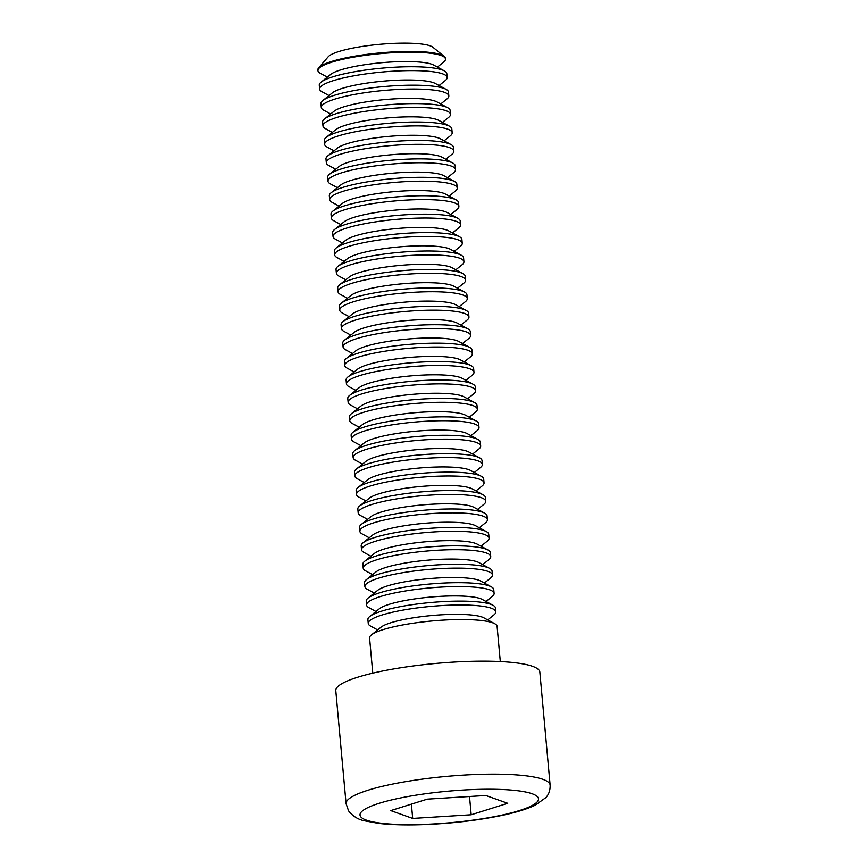 <?xml version="1.0" encoding="UTF-8"?>
<svg xmlns="http://www.w3.org/2000/svg" width="868" height="868" viewBox="0 0 868 868"><rect width="100%" height="100%" fill="white"/><g stroke="black" fill="none" stroke-linecap="round" stroke-linejoin="round"><path stroke-width="1.3" d="M412.691 818.426L390.752 810.604L427.306 799.135L485.798 795.479L507.737 803.291L471.183 814.77L412.691 818.426L411.389 804.126M550.138 785.106L539.853 672.125A102.457 18.065 174.8 0 0 470.445 661.351A102.457 18.065 174.8 0 0 357.627 677.257A102.457 18.065 174.8 0 0 335.786 690.689L346.072 803.681A102.457 18.065 -5.2 0 1 367.913 790.249A102.457 18.065 -5.2 0 1 480.72 774.332A102.457 18.065 -5.2 0 1 550.138 785.106C550.279 790.238 548.869 794.383 545.896 797.573L535.306 805.157C526.757 809.215 514.995 812.774 500.022 815.811C476.434 820.553 451.23 823.482 424.376 824.6C406.528 825.273 391.284 824.871 378.643 823.396L364.766 820.857C358.354 819.674 352.961 816.354 348.578 810.896L346.072 803.681M500.315 661.557L497.114 626.392A64.037 11.284 174.8 0 0 494.727 623.701A64.037 11.284 174.8 0 0 472.789 619.806A64.037 11.284 174.8 0 0 371.428 634.92A64.037 11.284 174.8 0 0 369.573 637.991L372.773 673.167M469.523 796.488L471.183 814.77M494.727 623.701L483.899 617.832A53.425 9.418 174.8 0 0 465.595 614.577A53.425 9.418 174.8 0 0 381.019 627.195L371.428 634.92M487.718 619.904L493.925 614.902A64.037 11.284 174.8 0 0 495.78 611.832A64.037 11.284 174.8 0 0 471.465 605.246A64.037 11.284 174.8 0 0 403.696 609.976A64.037 11.284 174.8 0 0 368.249 623.441A64.037 11.284 174.8 0 0 370.625 626.121L377.634 629.918M495.78 611.832L495.433 607.958A64.037 11.284 174.8 0 0 493.046 605.278A64.037 11.284 174.8 0 0 471.107 601.383A64.037 11.284 174.8 0 0 369.746 616.497A64.037 11.284 174.8 0 0 367.891 619.568L368.249 623.441M493.046 605.278L482.217 599.408A53.425 9.418 174.8 0 0 463.913 596.153A53.425 9.418 174.8 0 0 379.338 608.772L369.746 616.497M486.037 601.481L492.243 596.468A64.037 11.284 174.8 0 0 494.109 593.408A64.037 11.284 174.8 0 0 469.783 586.822A64.037 11.284 174.8 0 0 402.025 591.542A64.037 11.284 174.8 0 0 366.567 605.007A64.037 11.284 174.8 0 0 368.954 607.698L375.963 611.495M494.109 593.408L493.751 589.535A64.037 11.284 174.8 0 0 491.375 586.855A64.037 11.284 174.8 0 0 469.436 582.949A64.037 11.284 174.8 0 0 368.075 598.074A64.037 11.284 174.8 0 0 366.209 601.144L366.567 605.007M491.375 586.855L480.546 580.974A53.425 9.418 174.8 0 0 462.243 577.73A53.425 9.418 174.8 0 0 377.667 590.338L368.075 598.074M484.366 583.046L490.572 578.045A64.037 11.284 174.8 0 0 492.427 574.974A64.037 11.284 174.8 0 0 468.112 568.399A64.037 11.284 174.8 0 0 400.343 573.119A64.037 11.284 174.8 0 0 364.885 586.584A64.037 11.284 174.8 0 0 367.272 589.264L374.282 593.072M492.427 574.974L492.08 571.111A64.037 11.284 174.8 0 0 489.693 568.421A64.037 11.284 174.8 0 0 467.754 564.525A64.037 11.284 174.8 0 0 366.394 579.65A64.037 11.284 174.8 0 0 364.538 582.71L364.885 586.584M489.693 568.421L478.865 562.551A53.425 9.418 174.8 0 0 460.561 559.296A53.425 9.418 174.8 0 0 375.985 571.914L366.394 579.65M482.684 564.623L488.89 559.621A64.037 11.284 174.8 0 0 490.756 556.551A64.037 11.284 174.8 0 0 466.431 549.965A64.037 11.284 174.8 0 0 398.672 554.695A64.037 11.284 174.8 0 0 363.215 568.16A64.037 11.284 174.8 0 0 365.591 570.84L372.6 574.638M490.756 556.551L490.398 552.677A64.037 11.284 174.8 0 0 488.022 549.997A64.037 11.284 174.8 0 0 466.083 546.102A64.037 11.284 174.8 0 0 364.723 561.216A64.037 11.284 174.8 0 0 362.857 564.287L363.215 568.16M488.022 549.997L477.194 544.127A53.425 9.418 174.8 0 0 458.879 540.872A53.425 9.418 174.8 0 0 374.314 553.491L364.723 561.216M481.013 546.2L487.219 541.187A64.037 11.284 174.8 0 0 489.075 538.127A64.037 11.284 174.8 0 0 464.749 531.541A64.037 11.284 174.8 0 0 396.991 536.272A64.037 11.284 174.8 0 0 361.533 549.726A64.037 11.284 174.8 0 0 363.92 552.417L370.929 556.214M489.075 538.127L488.727 534.254A64.037 11.284 174.8 0 0 486.34 531.574A64.037 11.284 174.8 0 0 464.402 527.679A64.037 11.284 174.8 0 0 363.041 542.793A64.037 11.284 174.8 0 0 361.186 545.864L361.533 549.726M486.34 531.574L475.512 525.693A53.425 9.418 174.8 0 0 457.208 522.449A53.425 9.418 174.8 0 0 372.632 535.057L363.041 542.793M479.331 527.766L485.537 522.764A64.037 11.284 174.8 0 0 487.404 519.693A64.037 11.284 174.8 0 0 463.078 513.118A64.037 11.284 174.8 0 0 395.32 517.838A64.037 11.284 174.8 0 0 359.862 531.303A64.037 11.284 174.8 0 0 362.238 533.983L369.247 537.791M487.404 519.693L487.046 515.831A64.037 11.284 174.8 0 0 484.669 513.151A64.037 11.284 174.8 0 0 462.72 509.245A64.037 11.284 174.8 0 0 361.37 524.37A64.037 11.284 174.8 0 0 359.504 527.44L359.862 531.303M484.669 513.151L473.841 507.27A53.425 9.418 174.8 0 0 455.526 504.015A53.425 9.418 174.8 0 0 370.961 516.634L361.37 524.37M477.66 509.342L483.867 504.341A64.037 11.284 174.8 0 0 485.722 501.27A64.037 11.284 174.8 0 0 461.396 494.695A64.037 11.284 174.8 0 0 393.638 499.415A64.037 11.284 174.8 0 0 358.18 512.88A64.037 11.284 174.8 0 0 360.567 515.559L367.576 519.357M485.722 501.27L485.375 497.397A64.037 11.284 174.8 0 0 482.988 494.717A64.037 11.284 174.8 0 0 461.049 490.821A64.037 11.284 174.8 0 0 359.688 505.935A64.037 11.284 174.8 0 0 357.833 509.006L358.18 512.88M482.988 494.717L472.159 488.847A53.425 9.418 174.8 0 0 453.856 485.592A53.425 9.418 174.8 0 0 369.28 498.21L359.688 505.935M475.979 490.919L482.185 485.917A64.037 11.284 174.8 0 0 484.051 482.847A64.037 11.284 174.8 0 0 459.725 476.261A64.037 11.284 174.8 0 0 391.956 480.991A64.037 11.284 174.8 0 0 356.509 494.456A64.037 11.284 174.8 0 0 358.885 497.136L365.895 500.934M484.051 482.847L483.693 478.973A64.037 11.284 174.8 0 0 481.306 476.293A64.037 11.284 174.8 0 0 459.367 472.398A64.037 11.284 174.8 0 0 358.017 487.512A64.037 11.284 174.8 0 0 356.151 490.583L356.509 494.456M481.306 476.293L470.478 470.423A53.425 9.418 174.8 0 0 452.174 467.168A53.425 9.418 174.8 0 0 367.598 479.787L358.017 487.512M474.297 472.496L480.514 467.483A64.037 11.284 174.8 0 0 482.369 464.413A64.037 11.284 174.8 0 0 458.044 457.837A64.037 11.284 174.8 0 0 390.285 462.557A64.037 11.284 174.8 0 0 354.828 476.022A64.037 11.284 174.8 0 0 357.215 478.702L364.224 482.51M482.369 464.413L482.022 460.55A64.037 11.284 174.8 0 0 479.635 457.87A64.037 11.284 174.8 0 0 457.696 453.964A64.037 11.284 174.8 0 0 356.336 469.089A64.037 11.284 174.8 0 0 354.48 472.159L354.828 476.022M479.635 457.87L468.807 451.989A53.425 9.418 174.8 0 0 450.503 448.745A53.425 9.418 174.8 0 0 365.927 461.353L356.336 469.089M472.626 454.062L478.832 449.06A64.037 11.284 174.8 0 0 480.688 445.989A64.037 11.284 174.8 0 0 456.373 439.414A64.037 11.284 174.8 0 0 388.604 444.134A64.037 11.284 174.8 0 0 353.146 457.599A64.037 11.284 174.8 0 0 355.533 460.279L362.542 464.087M480.688 445.989L480.34 442.127A64.037 11.284 174.8 0 0 477.953 439.436A64.037 11.284 174.8 0 0 456.015 435.541A64.037 11.284 174.8 0 0 354.654 450.666A64.037 11.284 174.8 0 0 352.799 453.725L353.146 457.599M477.953 439.436L467.125 433.566A53.425 9.418 174.8 0 0 448.821 430.311A53.425 9.418 174.8 0 0 364.245 442.93L354.654 450.666M470.944 435.638L477.15 430.636A64.037 11.284 174.8 0 0 479.017 427.566A64.037 11.284 174.8 0 0 454.691 420.98A64.037 11.284 174.8 0 0 386.933 425.711A64.037 11.284 174.8 0 0 351.475 439.175A64.037 11.284 174.8 0 0 353.862 441.855L360.871 445.653M479.017 427.566L478.659 423.692A64.037 11.284 174.8 0 0 476.282 421.013A64.037 11.284 174.8 0 0 454.344 417.117A64.037 11.284 174.8 0 0 352.983 432.231A64.037 11.284 174.8 0 0 351.117 435.302L351.475 439.175M476.282 421.013L465.454 415.143A53.425 9.418 174.8 0 0 447.15 411.888A53.425 9.418 174.8 0 0 362.574 424.506L352.983 432.231M469.273 417.215L475.48 412.202A64.037 11.284 174.8 0 0 477.335 409.143A64.037 11.284 174.8 0 0 453.02 402.557A64.037 11.284 174.8 0 0 385.251 407.287A64.037 11.284 174.8 0 0 349.793 420.741A64.037 11.284 174.8 0 0 352.18 423.432L359.189 427.23M477.335 409.143L476.988 405.269A64.037 11.284 174.8 0 0 474.601 402.589A64.037 11.284 174.8 0 0 452.662 398.694A64.037 11.284 174.8 0 0 351.301 413.808A64.037 11.284 174.8 0 0 349.446 416.879L349.793 420.741M474.601 402.589L463.772 396.709A53.425 9.418 174.8 0 0 445.468 393.464A53.425 9.418 174.8 0 0 360.893 406.072L351.301 413.808M467.592 398.781L473.798 393.779A64.037 11.284 174.8 0 0 475.664 390.709A64.037 11.284 174.8 0 0 451.338 384.133A64.037 11.284 174.8 0 0 383.58 388.853A64.037 11.284 174.8 0 0 348.122 402.318A64.037 11.284 174.8 0 0 350.498 404.998L357.507 408.806M475.664 390.709L475.306 386.846A64.037 11.284 174.8 0 0 472.93 384.155A64.037 11.284 174.8 0 0 450.991 380.26A64.037 11.284 174.8 0 0 349.63 395.385A64.037 11.284 174.8 0 0 347.764 398.445L348.122 402.318M472.93 384.155L462.101 378.285A53.425 9.418 174.8 0 0 443.787 375.03A53.425 9.418 174.8 0 0 359.222 387.649L349.63 395.385M465.921 380.358L472.127 375.356A64.037 11.284 174.8 0 0 473.982 372.285A64.037 11.284 174.8 0 0 449.657 365.71A64.037 11.284 174.8 0 0 381.898 370.43A64.037 11.284 174.8 0 0 346.44 383.895A64.037 11.284 174.8 0 0 348.827 386.575L355.837 390.372M473.982 372.285L473.635 368.412A64.037 11.284 174.8 0 0 471.248 365.732A64.037 11.284 174.8 0 0 449.309 361.837A64.037 11.284 174.8 0 0 347.949 376.951A64.037 11.284 174.8 0 0 346.093 380.021L346.44 383.895M471.248 365.732L460.42 359.862A53.425 9.418 174.8 0 0 442.116 356.607A53.425 9.418 174.8 0 0 357.54 369.226L347.949 376.951M464.239 361.934L470.445 356.932A64.037 11.284 174.8 0 0 472.311 353.862A64.037 11.284 174.8 0 0 447.986 347.276A64.037 11.284 174.8 0 0 380.227 352.007A64.037 11.284 174.8 0 0 344.77 365.461A64.037 11.284 174.8 0 0 347.146 368.151L354.155 371.949M472.311 353.862L471.953 349.988A64.037 11.284 174.8 0 0 469.577 347.309A64.037 11.284 174.8 0 0 447.628 343.413A64.037 11.284 174.8 0 0 346.278 358.527A64.037 11.284 174.8 0 0 344.412 361.598L344.77 365.461M469.577 347.309L458.749 341.439A53.425 9.418 174.8 0 0 440.434 338.184A53.425 9.418 174.8 0 0 355.869 350.791L346.278 358.527M462.568 343.5L468.774 338.498A64.037 11.284 174.8 0 0 470.63 335.428A64.037 11.284 174.8 0 0 446.304 328.853A64.037 11.284 174.8 0 0 378.546 333.572A64.037 11.284 174.8 0 0 343.088 347.037A64.037 11.284 174.8 0 0 345.475 349.717L352.484 353.526M470.63 335.428L470.282 331.565A64.037 11.284 174.8 0 0 467.895 328.885A64.037 11.284 174.8 0 0 445.957 324.979A64.037 11.284 174.8 0 0 344.596 340.104A64.037 11.284 174.8 0 0 342.741 343.175L343.088 347.037M467.895 328.885L457.067 323.004A53.425 9.418 174.8 0 0 438.763 319.76A53.425 9.418 174.8 0 0 354.187 332.368L344.596 340.104M460.886 325.077L467.092 320.075A64.037 11.284 174.8 0 0 468.959 317.004A64.037 11.284 174.8 0 0 444.633 310.429A64.037 11.284 174.8 0 0 376.864 315.149A64.037 11.284 174.8 0 0 341.417 328.614A64.037 11.284 174.8 0 0 343.793 331.294L350.802 335.102M468.959 317.004L468.601 313.131A64.037 11.284 174.8 0 0 466.214 310.451A64.037 11.284 174.8 0 0 444.275 306.556A64.037 11.284 174.8 0 0 342.925 321.67A64.037 11.284 174.8 0 0 341.059 324.74L341.417 328.614M466.214 310.451L455.385 304.581A53.425 9.418 174.8 0 0 437.081 301.326A53.425 9.418 174.8 0 0 352.506 313.945L342.925 321.67M459.205 306.654L465.422 301.652A64.037 11.284 174.8 0 0 467.277 298.581A64.037 11.284 174.8 0 0 442.951 291.995A64.037 11.284 174.8 0 0 375.193 296.726A64.037 11.284 174.8 0 0 339.735 310.191A64.037 11.284 174.8 0 0 342.122 312.871L349.131 316.668M467.277 298.581L466.919 294.708A64.037 11.284 174.8 0 0 464.543 292.028A64.037 11.284 174.8 0 0 442.604 288.133A64.037 11.284 174.8 0 0 341.243 303.247A64.037 11.284 174.8 0 0 339.388 306.317L339.735 310.191M464.543 292.028L453.714 286.158A53.425 9.418 174.8 0 0 435.411 282.903A53.425 9.418 174.8 0 0 350.835 295.521L341.243 303.247M457.534 288.23L463.74 283.218A64.037 11.284 174.8 0 0 465.595 280.158A64.037 11.284 174.8 0 0 441.28 273.572A64.037 11.284 174.8 0 0 373.511 278.292A64.037 11.284 174.8 0 0 338.053 291.756A64.037 11.284 174.8 0 0 340.44 294.447L347.45 298.245M465.595 280.158L465.248 276.284A64.037 11.284 174.8 0 0 462.861 273.604A64.037 11.284 174.8 0 0 440.922 269.698A64.037 11.284 174.8 0 0 339.562 284.823A64.037 11.284 174.8 0 0 337.706 287.894L338.053 291.756M462.861 273.604L452.033 267.724A53.425 9.418 174.8 0 0 433.729 264.48A53.425 9.418 174.8 0 0 349.153 277.087L339.562 284.823M455.852 269.796L462.058 264.794A64.037 11.284 174.8 0 0 463.924 261.724A64.037 11.284 174.8 0 0 439.599 255.149A64.037 11.284 174.8 0 0 371.84 259.868A64.037 11.284 174.8 0 0 336.383 273.333A64.037 11.284 174.8 0 0 338.77 276.013L345.779 279.821M463.924 261.724L463.566 257.861A64.037 11.284 174.8 0 0 461.19 255.17A64.037 11.284 174.8 0 0 439.251 251.275A64.037 11.284 174.8 0 0 337.891 266.4A64.037 11.284 174.8 0 0 336.024 269.46L336.383 273.333M461.19 255.17L450.362 249.3A53.425 9.418 174.8 0 0 432.058 246.045A53.425 9.418 174.8 0 0 347.482 258.664L337.891 266.4M454.181 251.373L460.387 246.371A64.037 11.284 174.8 0 0 462.243 243.3A64.037 11.284 174.8 0 0 437.928 236.714A64.037 11.284 174.8 0 0 370.159 241.445A64.037 11.284 174.8 0 0 334.701 254.91A64.037 11.284 174.8 0 0 337.088 257.59L344.097 261.387M462.243 243.3L461.895 239.427A64.037 11.284 174.8 0 0 459.508 236.747A64.037 11.284 174.8 0 0 437.57 232.852A64.037 11.284 174.8 0 0 336.209 247.966A64.037 11.284 174.8 0 0 334.354 251.036L334.701 254.91M459.508 236.747L448.68 230.877A53.425 9.418 174.8 0 0 430.376 227.622A53.425 9.418 174.8 0 0 345.8 240.241L336.209 247.966M452.499 232.949L458.705 227.937A64.037 11.284 174.8 0 0 460.572 224.877A64.037 11.284 174.8 0 0 436.246 218.291A64.037 11.284 174.8 0 0 368.488 223.022A64.037 11.284 174.8 0 0 333.03 236.476A64.037 11.284 174.8 0 0 335.406 239.167L342.415 242.964M460.572 224.877L460.214 221.004A64.037 11.284 174.8 0 0 457.837 218.324A64.037 11.284 174.8 0 0 435.899 214.429A64.037 11.284 174.8 0 0 334.538 229.543A64.037 11.284 174.8 0 0 332.672 232.613L333.03 236.476M457.837 218.324L447.009 212.443A53.425 9.418 174.8 0 0 428.694 209.199A53.425 9.418 174.8 0 0 344.129 221.807L334.538 229.543M450.828 214.515L457.035 209.513A64.037 11.284 174.8 0 0 458.89 206.443A64.037 11.284 174.8 0 0 434.564 199.868A64.037 11.284 174.8 0 0 366.806 204.588A64.037 11.284 174.8 0 0 331.348 218.052A64.037 11.284 174.8 0 0 333.735 220.732L340.744 224.541M458.89 206.443L458.543 202.58A64.037 11.284 174.8 0 0 456.156 199.89A64.037 11.284 174.8 0 0 434.217 195.994A64.037 11.284 174.8 0 0 332.856 211.119A64.037 11.284 174.8 0 0 331.001 214.19L331.348 218.052M456.156 199.89L445.327 194.02A53.425 9.418 174.8 0 0 427.023 190.765A53.425 9.418 174.8 0 0 342.448 203.383L332.856 211.119M449.147 196.092L455.353 191.09A64.037 11.284 174.8 0 0 457.219 188.02A64.037 11.284 174.8 0 0 432.893 181.445A64.037 11.284 174.8 0 0 365.135 186.164A64.037 11.284 174.8 0 0 329.677 199.629A64.037 11.284 174.8 0 0 332.053 202.309L339.062 206.107M457.219 188.02L456.861 184.146A64.037 11.284 174.8 0 0 454.485 181.466A64.037 11.284 174.8 0 0 432.535 177.571A64.037 11.284 174.8 0 0 331.185 192.685A64.037 11.284 174.8 0 0 329.319 195.756L329.677 199.629M454.485 181.466L443.656 175.596A53.425 9.418 174.8 0 0 425.342 172.341A53.425 9.418 174.8 0 0 340.777 184.96L331.185 192.685M447.476 177.669L453.682 172.667A64.037 11.284 174.8 0 0 455.537 169.596A64.037 11.284 174.8 0 0 431.212 163.01A64.037 11.284 174.8 0 0 363.453 167.741A64.037 11.284 174.8 0 0 327.995 181.206A64.037 11.284 174.8 0 0 330.382 183.886L337.392 187.683M455.537 169.596L455.19 165.723A64.037 11.284 174.8 0 0 452.803 163.043A64.037 11.284 174.8 0 0 430.864 159.148A64.037 11.284 174.8 0 0 329.504 174.262A64.037 11.284 174.8 0 0 327.648 177.332L327.995 181.206M452.803 163.043L441.975 157.173A53.425 9.418 174.8 0 0 423.671 153.918A53.425 9.418 174.8 0 0 339.095 166.537L329.504 174.262M445.794 159.245L452 154.233A64.037 11.284 174.8 0 0 453.856 151.162A64.037 11.284 174.8 0 0 429.541 144.587A64.037 11.284 174.8 0 0 361.772 149.307A64.037 11.284 174.8 0 0 326.325 162.772A64.037 11.284 174.8 0 0 328.701 165.452L335.71 169.26M453.856 151.162L453.508 147.3A64.037 11.284 174.8 0 0 451.121 144.62A64.037 11.284 174.8 0 0 429.183 140.714A64.037 11.284 174.8 0 0 327.833 155.839A64.037 11.284 174.8 0 0 325.967 158.909L326.325 162.772M451.121 144.62L440.293 138.739A53.425 9.418 174.8 0 0 421.989 135.495A53.425 9.418 174.8 0 0 337.413 148.102L327.833 155.839M444.112 140.811L450.329 135.809A64.037 11.284 174.8 0 0 452.185 132.739A64.037 11.284 174.8 0 0 427.859 126.164A64.037 11.284 174.8 0 0 360.101 130.884A64.037 11.284 174.8 0 0 324.643 144.348A64.037 11.284 174.8 0 0 327.03 147.028L334.039 150.837M452.185 132.739L451.827 128.876A64.037 11.284 174.8 0 0 449.45 126.185A64.037 11.284 174.8 0 0 427.512 122.29A64.037 11.284 174.8 0 0 326.151 137.415A64.037 11.284 174.8 0 0 324.296 140.475L324.643 144.348M449.45 126.185L438.622 120.316A53.425 9.418 174.8 0 0 420.318 117.061A53.425 9.418 174.8 0 0 335.742 129.679L326.151 137.415M442.441 122.388L448.647 117.386A64.037 11.284 174.8 0 0 450.503 114.316A64.037 11.284 174.8 0 0 426.188 107.73A64.037 11.284 174.8 0 0 358.419 112.46A64.037 11.284 174.8 0 0 322.961 125.925A64.037 11.284 174.8 0 0 325.348 128.605L332.357 132.403M450.503 114.316L450.156 110.442A64.037 11.284 174.8 0 0 447.769 107.762A64.037 11.284 174.8 0 0 425.83 103.867A64.037 11.284 174.8 0 0 324.469 118.981A64.037 11.284 174.8 0 0 322.614 122.052L322.961 125.925M447.769 107.762L436.94 101.892A53.425 9.418 174.8 0 0 418.636 98.637A53.425 9.418 174.8 0 0 334.061 111.256L324.469 118.981M440.76 103.965L446.966 98.952A64.037 11.284 174.8 0 0 448.832 95.892A64.037 11.284 174.8 0 0 424.506 89.306A64.037 11.284 174.8 0 0 356.748 94.026A64.037 11.284 174.8 0 0 321.29 107.491A64.037 11.284 174.8 0 0 323.677 110.182L330.686 113.979M448.832 95.892L448.474 92.019A64.037 11.284 174.8 0 0 446.098 89.339A64.037 11.284 174.8 0 0 424.159 85.444A64.037 11.284 174.8 0 0 322.798 100.558A64.037 11.284 174.8 0 0 320.932 103.628L321.29 107.491M446.098 89.339L435.269 83.458A53.425 9.418 174.8 0 0 416.955 80.214A53.425 9.418 174.8 0 0 332.39 92.822L322.798 100.558M439.089 85.531L445.295 80.529A64.037 11.284 174.8 0 0 447.15 77.458A64.037 11.284 174.8 0 0 422.835 70.883A64.037 11.284 174.8 0 0 355.066 75.603A64.037 11.284 174.8 0 0 319.608 89.068A64.037 11.284 174.8 0 0 321.995 91.748L329.005 95.556M447.15 77.458L446.803 73.596A64.037 11.284 174.8 0 0 444.416 70.905A64.037 11.284 174.8 0 0 422.477 67.01A64.037 11.284 174.8 0 0 321.117 82.135A64.037 11.284 174.8 0 0 319.261 85.194L319.608 89.068M444.416 70.905L433.588 65.035A53.425 9.418 174.8 0 0 415.284 61.78A53.425 9.418 174.8 0 0 330.708 74.398L321.117 82.135M437.407 67.107L443.613 62.105A64.037 11.284 174.8 0 0 445.479 59.035A64.037 11.284 174.8 0 0 421.154 52.46A64.037 11.284 174.8 0 0 331.587 62.246A64.037 11.284 174.8 0 0 317.938 70.644A64.037 11.284 174.8 0 0 320.314 73.324L327.323 77.122M445.479 59.035L445.403 58.286A64.037 11.284 174.8 0 0 444.188 56.366L432.893 47.241A53.425 9.418 174.8 0 0 393.106 43.4A53.425 9.418 174.8 0 0 338.878 51.527A53.425 9.418 174.8 0 0 328.191 56.778L318.719 67.78A64.037 11.284 174.8 0 0 317.862 69.885L317.938 70.644M444.188 56.366A64.037 11.284 174.8 0 0 396.513 51.755A64.037 11.284 174.8 0 0 331.522 61.498A64.037 11.284 174.8 0 0 318.719 67.78M379.077 803.323A89.643 15.808 174.8 0 0 436.495 823.775A89.643 15.808 174.8 0 0 532.149 793.753A89.643 15.808 174.8 0 0 379.077 803.323"/></g></svg>
